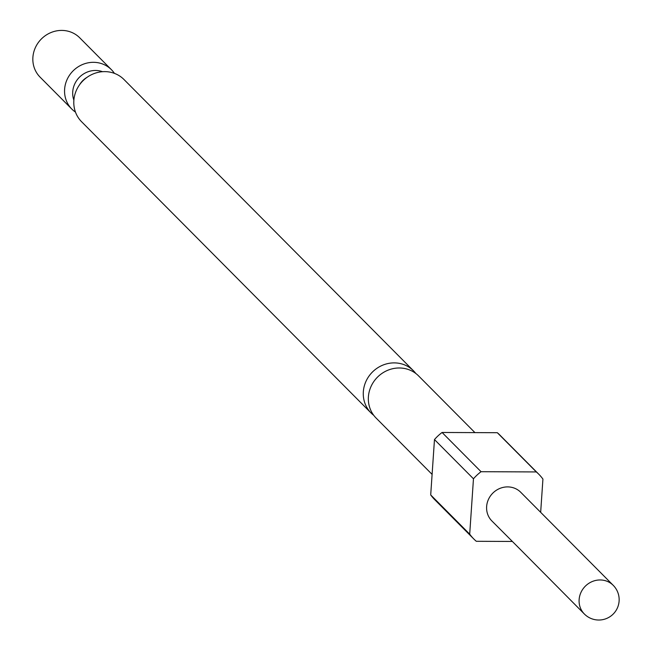 <?xml version="1.0" encoding="UTF-8"?>
<svg xmlns="http://www.w3.org/2000/svg" width="652" height="652" viewBox="0 0 652 652"><rect width="100%" height="100%" fill="white"/><g stroke="black" fill="none" stroke-linecap="round" stroke-linejoin="round"><path stroke-width="0.98" d="M520.826 549.921L584.379 614.021A20.342 19.079 -44.8 0 1 580.997 592.358A20.342 19.079 -44.8 0 1 600.15 579.962A20.342 19.079 -44.8 0 1 613.239 585.341L520.736 492.276A20.342 19.079 -44.8 0 0 507.655 486.897A20.342 19.079 -44.8 0 0 488.503 499.293A20.342 19.079 -44.8 0 0 491.885 520.956L520.826 549.921M415.854 373.514A29.919 28.06 135.2 0 0 413.49 370.792A29.919 28.06 135.2 0 0 394.256 362.887A29.919 28.06 135.2 0 0 366.082 381.118A29.919 28.06 135.2 0 0 371.053 412.969A29.919 28.06 135.2 0 0 373.767 415.348M111.427 69.699L79.715 37.792A27.922 26.194 135.2 0 0 50.856 32.6A27.922 26.194 135.2 0 0 32.893 57.36A27.922 26.194 135.2 0 0 40.106 77.156L71.818 109.063A27.922 26.194 -44.8 0 1 64.613 89.267A27.922 26.194 -44.8 0 1 82.568 64.507A27.922 26.194 -44.8 0 1 111.427 69.699A27.922 26.194 -44.8 0 1 114.434 73.374M75.469 112.095A27.922 26.194 -44.8 0 1 71.818 109.063M432.105 474.395L376.123 418.071A29.919 28.06 -44.8 0 1 371.151 386.212A29.919 28.06 -44.8 0 1 399.317 367.981A29.919 28.06 -44.8 0 1 418.56 375.886L474.941 432.618M371.053 412.969L81.573 121.712A29.919 28.06 -44.8 0 1 76.602 89.862A29.919 28.06 -44.8 0 1 104.776 71.622A29.919 28.06 -44.8 0 1 124.01 79.536L413.49 370.792M540.663 512.325L542.929 479.081A45.868 43.032 135.2 0 0 538.845 474.281A45.868 43.032 135.2 0 0 536.311 471.934L481.054 471.706A45.868 43.032 135.2 0 0 473.466 478.788L469.693 534.151A45.868 43.032 135.2 0 0 473.776 538.951A45.868 43.032 135.2 0 0 476.31 541.299L512.252 541.453M538.845 474.281L499.856 435.055A45.868 43.032 135.2 0 0 497.321 432.708L442.072 432.472A45.868 43.032 135.2 0 0 434.476 439.562L430.703 494.925A45.868 43.032 135.2 0 0 434.786 499.725L473.776 538.951M536.311 471.934L497.321 432.708M481.054 471.706L442.072 432.472M473.466 478.788L434.476 439.562M469.693 534.151L430.703 494.925M73.88 100.196A22.078 20.709 -44.8 0 1 72.731 91.777A22.078 20.709 -44.8 0 1 102.543 71.704M87.05 77.319A19.943 18.704 135.2 0 0 79.593 84.736M584.379 614.021A20.342 20.342 0 0 0 619.107 601.062A20.342 20.342 0 0 0 613.239 585.341"/></g></svg>

